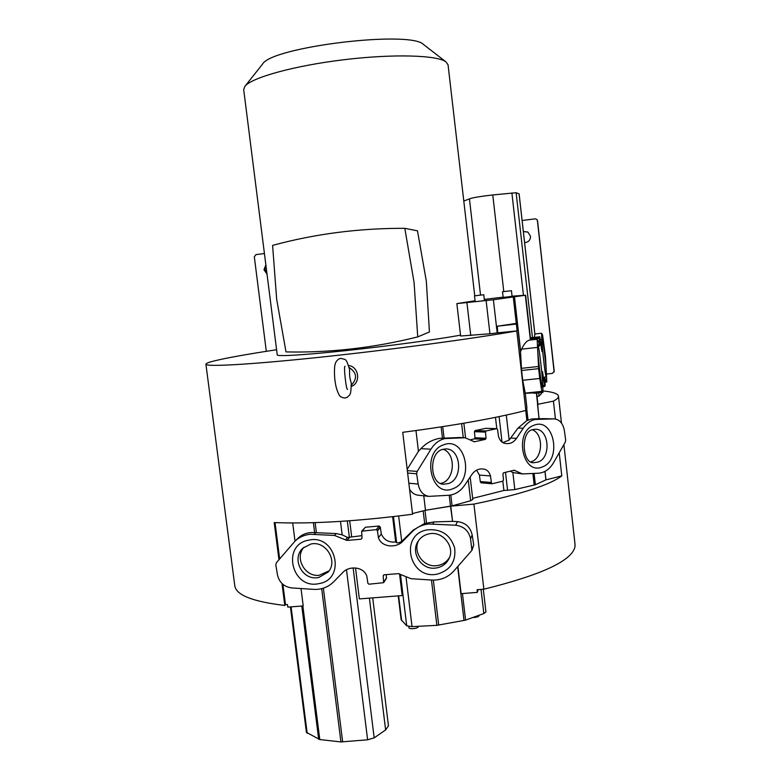 <?xml version="1.0" encoding="UTF-8"?>
<svg xmlns="http://www.w3.org/2000/svg" width="781" height="781" viewBox="0 0 781 781"><rect width="100%" height="100%" fill="white"/><g stroke="black" fill="none" stroke-linecap="round" stroke-linejoin="round"><path stroke-width="1.17" d="M517.1 330.636L516.358 324.027L497.253 326.214L497.8 332.823L516.788 330.929C475.043 338.427 390.998 349.751 320.376 357.2C249.608 364.678 205.706 367.011 205.911 364.21C205.872 363.448 208.449 362.394 213.662 361.066C226.031 357.991 247.011 354.223 276.581 349.742M543.254 390.959C552.938 391.964 558.015 393.692 558.474 396.143L558.435 396.748C558.142 398.037 556.472 399.501 553.426 401.122L537.484 404.373L539.085 418.694L554.11 418.87C559.616 419.475 563.042 423.4 564.38 430.634L565.688 440.054L565.249 442.212L553.592 462.645C549.707 469.186 544.65 472.71 538.441 473.218L522.382 473.93L514.181 470.221L503.54 472.788L502.905 473.93L503.481 480.012L502.837 481.164L492.128 483.771L491.454 482.98L480.354 482.023L481.028 482.804L491.942 483.722M575.031 544.425L574.972 546.807C571.926 560.778 541.555 574.914 483.869 589.196L473.921 504.096C520.556 494.422 549.844 485.011 561.793 475.873L559.216 452.795M555.428 418.997L553.426 401.122M282 583.524L284.801 605.46C252.712 601.663 236.038 595.073 234.778 585.691L234.759 585.574M278.954 559.723L274.209 522.577C311.98 524.031 358.098 521.249 412.583 514.23L402.732 432.323C454.815 425.44 495.847 418.147 525.818 410.455L526.921 407.916L525.262 393.341L522.714 380.279L539.759 378.473L538.636 368.661L521.581 370.497L522.714 380.279M516.788 330.929L525.818 410.455M443.022 449.251C456.534 453.439 454.845 480.862 440.884 483.371L440.64 483.429M532.32 429.784C543.966 433.963 542.971 458.72 531.012 461.815M407.184 469.371L418.45 451.301L420.92 448.636C426.25 443.012 432.528 439.576 439.723 438.326L459.736 437.536M476.586 470.133L479.407 475.063L480.295 481.545L491.395 482.492L490.497 475.941C489.14 471.46 486.524 469.137 482.638 468.981C478.411 468.59 474.819 470.435 471.861 474.516L464.744 485.157C460.448 491.347 455.079 494.724 448.645 495.291L428.954 496.365C423.156 495.359 419.563 491.269 418.177 484.074L416.634 473.794L417.161 471.431L430.936 449.202C434.636 443.413 439.322 439.859 444.985 438.561L465.134 437.76L474.389 441.782L485.401 439.371L486.055 438.239L485.47 432.078L486.124 430.946L496.853 428.662L497.575 429.482L498.522 436.501C499.986 441.177 502.7 443.54 506.684 443.569C510.618 443.833 513.908 442.085 516.563 438.317L523.241 428.213C526.482 423.439 530.426 420.529 535.102 419.465L554.11 418.87M502.847 442.573L509.153 440.103L518.047 428.047L526.882 420.598L531.646 419.006L539.085 418.694M412.495 513.556L425.499 510.276L452.082 505.873L470.65 500.738L472.739 499.469M524.598 242.627C528.483 242.266 530.455 240.128 530.514 236.233L527.966 232.142L523.348 231.479M523.368 231.635L527.673 231.967M266.926 273.37L264.954 269.767L265.97 265.784M265.852 264.857L263.958 269.787L267.024 274.082M351.284 386.478C361.154 382.905 358.996 366.592 348.482 365.459M351.489 385.013C357.503 378.492 356.79 372.703 349.361 367.646L349.048 367.353M502.515 291.752L503.149 297.356L507.328 296.946L512.072 296.302L511.448 290.688L502.515 291.752L511.448 290.688M474.506 295.843L475.18 301.691L479.417 301.271L484.454 300.587L483.79 294.74L474.506 295.843L483.79 294.74M429.433 331.964L426.338 281.238L417.474 230.825L404.822 228.325L414.076 282.497L417.737 336.904L429.433 331.964M404.822 228.325C359.201 228.159 315.124 233.851 272.598 245.39L276.659 299.191L286.002 351.909C329.826 352.895 373.738 347.887 417.737 336.904M262.348 64.384L262.562 64.101C271.505 46.84 410.884 29.981 423.653 44.605L423.917 44.82M474.741 295.794L448.06 64.852L446.039 61.933C437.458 55.1 393.321 53.723 343.777 59.746C294.222 65.711 251.667 77.583 244.951 86.261L243.692 89.581L277.245 354.916C277.196 356.614 304.785 355.004 346.403 350.562C387.942 346.129 436.462 339.559 460.536 335.176M538.636 368.661L537.152 339.325L538.431 341.043L539.495 345.973L540.013 345.114L539.251 337.519L539.749 336.787L541.975 351.675L541.594 333.341L542.61 335.069L545.548 357.2L546.817 381.948L545.851 380.943L544.699 377.018M521.581 370.497L520.527 351.596L521.64 349.156C524.022 343.952 526.54 340.975 529.167 340.213L529.733 340.116M512.063 296.175L525.33 295.257L493.377 299.767L456.856 303.604L475.073 300.763M520.527 351.596L517.315 323.256L516.358 324.027M497.8 332.823L489.941 333.78L486.124 300.636M456.856 303.604L460.634 336.015L489.941 333.78M526.911 407.916L525.262 393.341M525.418 393.331L542.951 392.326L541.819 391.369L539.759 378.473M497.253 326.214L517.315 323.256M538.997 418.694L536.645 393.009M543.088 385.355L544.572 385.199L542.531 371.658L542.951 392.326M543.01 392.355L533.726 393.282M545.001 376.979L544.435 377.692L545.197 385.228L544.747 386.449L544.621 385.648L543.117 385.804M537.055 396.66L539.056 396.055L541.555 393.478M484.318 299.396L503.13 297.151M519.082 193.864L516.134 192.731L492.772 194.947C479.876 196.441 472.095 197.759 469.44 198.901L463.797 201.029M534.341 337.392L534.887 334.307M519.111 193.825L534.936 334.405M266.311 351.323L254.313 256.803L255.934 254.626L264.417 253.532M546.72 374.011L552.421 373.396L554.217 371.19L537.387 220.603L536.811 219.402L535.131 218.836L522.108 220.506M554.129 372.039L537.553 220.74L536.791 219.383M347.223 397.314C350.425 394.054 350.884 395.742 351.265 382.973C349.81 378.814 349.273 374.402 349.634 369.735C345.973 357.874 346.276 359.895 340.682 358.381L339.452 358.664C336.855 360.109 335.322 362.364 334.844 365.42C334.17 369.559 334.453 377.428 335.108 381.323C335.713 386.37 337.05 390.91 339.13 394.952C340.086 396.738 342.049 397.763 345.017 398.017M522.225 473.921L512.873 472.525L514.825 489.58L503.901 490.488L502.827 481.164M503.901 490.488L472.651 498.376M512.873 472.525L510.247 471.168M491.454 482.98L491.395 482.492M514.825 489.58L535.375 484.747L545.987 479.856L561.793 475.873M545.031 471.353L545.987 479.856M449.212 495.242L450.51 506.225L425.499 510.276L423.771 495.808M409.576 489.287C411.743 492.801 414.604 494.783 418.167 495.213L428.798 496.345M418.45 451.301L415.97 430.556M408.844 483.195L418.177 484.074M416.634 473.794L407.623 473.042M496.784 428.662L495.476 417.357M470.972 439.625L474.34 438.893L474.994 437.76L486.055 438.239M485.88 428.33L475.063 430.565L474.409 431.688L474.994 437.76M473.921 504.096L450.774 506.176L452.57 521.357L450.51 506.225M329.016 570.882L319.175 575.285C304.854 577.12 294.349 557.81 303.936 547.247M449.485 557.458C446.488 562.33 442.105 565.083 436.325 565.708C423.195 567.309 412.348 551.611 418.762 540.296M408.805 626.547L408.971 627.934L409.908 628.559C414.164 628.92 416.986 628.324 418.391 626.792L418.333 626.313M472.7 617.546C476.43 617.38 478.568 616.765 479.104 615.711L479.056 615.262M398.242 595.883L401.131 619.655L406.716 625.825L412.036 626.645L436.872 625.337L465.3 620.192L483.849 613.544L485.938 611.962L483.283 589.245M290.425 606.905L306.416 732.383L319.79 739.558L340.936 741.93L367.617 739.792L374.177 737.86L385.629 729.952L388.46 725.803L372.722 597.865M431.737 580.049L411.011 578.692L398.417 573.635L384.076 574.796L383.188 575.851L383.637 582.675L368.993 584.208L367.88 583.319L366.826 576.193C363.673 566.362 348.98 565.727 342.927 572.336L333.712 581.786C328.186 587.224 321.479 589.753 313.601 589.372L291.733 587.927C283.962 586.824 279.198 582.411 277.431 574.679L275.81 564.819L276.464 562.642L295.267 540.862C299.514 537.035 304.531 534.839 310.321 534.272L334.493 535.444L346.93 540.423L361.164 539.193L362.042 538.129L361.671 531.187L376.257 529.635L377.379 530.533L378.434 537.699C381.577 547.569 396.397 548.194 402.605 541.487L412.075 531.841C416.673 527.263 422.267 524.647 428.847 523.992L455.665 525.222C463.816 526.296 468.785 530.816 470.552 538.792L471.909 550.361L453.663 571.184C447.806 577.471 440.494 580.429 431.737 580.049M383.637 582.675L386.429 578.34L386.283 574.621M399.55 573.869L402.186 595.571L359.358 598.91L355.55 568.119M483.869 589.196L477.064 589.733L477.308 592.398L461.112 593.658L457.891 566.41M478.255 589.635L477.308 592.398M472.124 548.945L473.735 545.021L472.183 535.005L470.552 538.792M471.909 550.361L473.735 545.021M472.183 535.005C470.445 527.136 465.544 522.674 457.5 521.63L452.57 521.357M284.801 605.46L285.495 604.67L287.408 604.523L287.808 607.11L303.213 605.919L301.017 588.542M298.215 538.089L298.664 537.66C302.286 534.38 306.777 532.662 312.146 532.505L336.24 533.579L342.166 534.848L347.584 537.455L361.808 535.668M345.407 539.925L347.584 537.455M398.642 516.007L401.717 541.399C399.208 542.824 397.509 543.244 396.631 542.658L395.684 541.955C388.821 542.678 384.027 540.013 381.304 533.97L380.327 527.38L377.438 531.021M380.327 527.38L379.166 526.023L365.41 527.234L361.671 531.187M377.379 530.533L380.269 526.902M401.717 541.399L413.198 530.143L424.688 523.465L434.06 521.933L452.306 521.366M395.684 541.955L392.618 516.71M351.645 536.547L349.693 520.771M275.019 522.606L279.657 558.903M282.898 584.334L285.495 604.67M295.003 541.106L292.699 522.977M448.616 483.517C463.416 478.812 461.132 448.733 445.961 448.899L442.378 449.456C428.632 452.814 429.775 484.562 443.686 484.22L448.616 483.517M538.099 462.03C551.571 457.686 549.141 428.701 535.317 429.208L532.593 429.677C520.546 431.278 521.962 464.627 534.106 462.674L538.099 462.03M452.814 488.74C475.053 481.34 465.915 435.935 443.823 444.76C420.939 451.711 430.653 498.522 452.814 488.74M534.194 425.186C513.683 431.512 522.44 475.902 542.317 466.921C562.271 460.185 553.993 417.064 534.194 425.186M443.588 437.975L448.177 438.18M531.646 419.006L537.943 419.133M542.6 386.644C543.332 381.841 538.304 339.257 537.67 344.977C536.801 348.961 542.112 393.751 542.6 386.644M546.407 376.627C547.003 372.41 542.404 333.204 541.907 338.339C541.194 341.863 546.026 382.934 546.407 376.627M541.819 391.369L524.949 393.136M521.396 368.339L538.441 366.504M537.221 347.428L521.64 349.156M520.654 351.352L514.484 296.965M516.27 323.422L513.283 297.131M537.64 404.314L536.371 393.038M536.645 393.019L537.894 404.099M543.879 379.107L542.707 379.234M543.156 386.624L544.747 386.449L543.156 386.615M538.685 392.804L539.056 396.055M541.565 393.585L541.438 392.511M545.851 380.943L544.767 381.05M544.884 382.104L546.749 381.909M493.377 299.767L497.204 332.911M466.94 302.725L470.758 335.576M523.407 294.935L511.887 192.936M492.772 194.947L503.784 291.557M469.44 198.901L480.52 295.062M530.387 340.047L525.33 295.257M534.907 334.502L519.072 193.795M541.477 339.657L540.13 339.813M540.013 345.114L539.329 345.192M539.173 344.245L539.944 344.167M539.32 338.476L530.602 339.452M530.494 338.495L539.251 337.519M539.749 336.787L530.416 337.831L539.749 336.787M541.994 347.955L541.135 348.053M516.134 192.731L532.466 337.597M525.603 295.198L530.66 340.008M507.591 490.429L505.502 472.32M490.497 475.941L479.407 475.063M470.65 500.738L468.219 479.964M534.204 485.089L532.886 473.481M515.333 470.572L513.332 470.426M553.875 418.87L542.541 418.636M545.909 479.915L544.953 471.392M407.34 470.631L417.161 471.431M430.936 449.202L420.92 448.636M441.138 426.904L442.456 438.024M450.803 495.027L452.082 505.873M535.375 484.747L534.087 473.423M442.729 426.66L444.067 437.965M463.27 437.682L461.62 423.605M502.027 442.066L499.098 416.615M506.283 415.082L509.153 440.103M526.882 420.598L525.73 410.484M528.034 420.051L526.706 408.395M523.241 428.213L518.047 428.047M464.49 437.76L458.945 437.526M473.755 441.753L474.389 441.782M485.401 439.371L474.34 438.893M485.47 432.078L474.409 431.688M475.063 430.565L486.124 430.946M496.716 428.681L485.606 428.32M510.872 438.082L516.563 438.317M327.952 572.248C338.515 561.519 325.853 540.276 310.818 544.054L302.891 548.164C291.459 558.21 301.759 579.727 317.047 577.745L318.785 577.51L328.157 572.014M448.938 558.747C455.45 546.895 442.612 530.602 429.033 533.853C424.308 534.858 420.676 537.318 418.118 541.253C410.289 552.538 421.223 569.847 435.105 568.129L436.901 567.885C442.388 566.723 446.4 563.677 448.938 558.747L449.016 558.571M406.11 577.696L412.036 626.645M436.872 625.337L431.463 580.029M438.717 625.142L433.338 580.107M323.363 588.181L342.664 741.901M367.617 739.792L346.491 569.642M308.778 540.149C281.101 544.503 291.664 589.86 318.843 583.641C346.666 579.541 336.123 533.696 308.778 540.149M437.409 574.084C450.471 570.179 456.211 561.402 454.63 547.754C450.178 534.643 441.089 528.669 427.383 529.84C398.759 534.321 409.283 580.449 437.409 574.084M353.158 568.06L374.177 737.86M383.783 582.03L386.575 577.715M383.861 574.836L383.188 575.851M406.716 625.825L400.507 574.591M462.44 593.55L465.574 620.104M464.021 620.534L457.656 566.674M321.674 588.669L340.936 741.93M318.677 739.226L301.778 606.027M302.852 605.949L319.79 739.558M291.079 606.857L307.187 733.261M385.629 729.952L369.393 598.129M398.632 595.854L401.639 620.612M483.849 613.544L481.028 589.421M455.665 525.222L457.5 521.63M315.807 532.681L314.235 534.214M349.556 537.435L346.93 540.423M334.493 535.444L336.24 533.579M378.434 537.699L381.304 533.97M376.257 529.635L379.166 526.023M365.41 527.234L362.316 530.855M361.164 539.193L362.042 538.138M403.914 539.554L402.605 541.487M412.075 531.841L413.198 530.143M434.06 521.933L432.859 523.934M426.504 522.977L425.001 510.403M424.688 523.465L423.175 510.862M396.631 542.658L393.468 516.612M347.32 520.937L349.371 537.504M342.166 534.848L340.496 521.396M315.133 522.626L316.393 532.71M313.386 522.684L314.626 532.583M205.911 364.21L234.778 585.691M558.474 396.143L561.48 423.058M563.882 444.604L575.05 544.523M463.865 423.224L465.564 437.79M470.162 477.054L472.798 499.596M345.056 398.007L347.076 397.392M347.565 389.319L347.584 389.338C346.198 390.851 343.415 365.098 345.046 366.348M262.562 64.101L244.951 86.261M423.653 44.605L446.039 61.933M534.887 333.985L541.477 333.243M529.625 340.125L537.211 339.276M541.594 393.526L541.477 392.511M544.894 382.143L546.807 381.948M541.897 339.403L541.907 339.354C541.311 339.637 544.728 372.898 545.899 375.817L545.792 375.534M537.66 346.198L537.66 346.139C536.752 346.705 541.711 389.348 541.985 385.716L541.848 385.394M530.67 340.008L525.613 295.189M492.128 483.771L481.028 482.804M459.56 437.526L465.134 437.76M496.853 428.662L485.733 428.31M298.664 537.66L295.267 540.862"/></g></svg>
